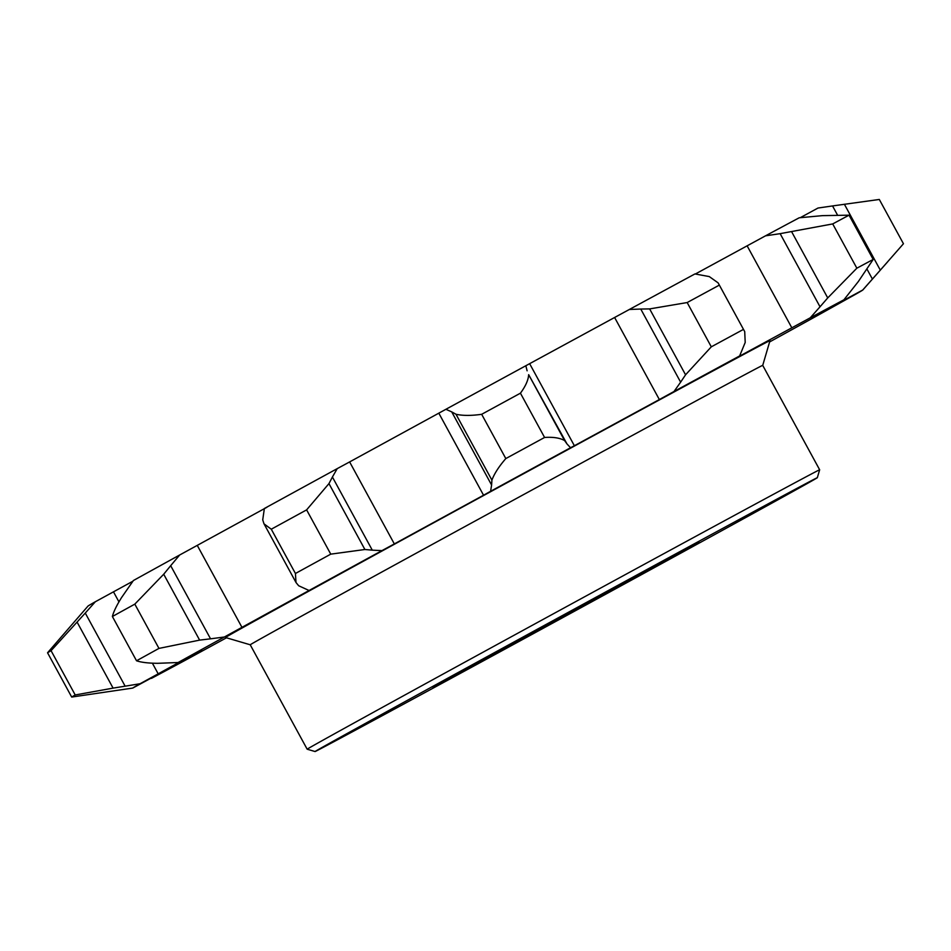 <?xml version="1.0" encoding="UTF-8"?>
<svg xmlns="http://www.w3.org/2000/svg" width="951" height="951" viewBox="0 0 951 951"><rect width="100%" height="100%" fill="white"/><g stroke="black" fill="none" stroke-linecap="round" stroke-linejoin="round"><path stroke-width="1.43" d="M178.099 662.526A415.753 1.45 -28.6 0 1 224.365 637.004L210.551 638.822L170.681 565.69L179.656 555.004A415.753 1.45 -28.6 0 0 133.402 580.526L121.657 597.418C116.688 605.312 113.597 611.671 112.384 616.51L136.528 660.779C141.247 662.383 148.273 663.227 157.581 663.311L178.099 662.526L201.553 649.961L158.187 673.831L152.374 663.168M118.958 601.888L113.478 591.831L132.962 581.18M158.187 673.831L140.047 683.745A415.753 1.45 -28.6 0 0 132.736 688.072A415.753 1.45 -28.6 0 0 132.783 688.06L165.212 670.455M224.365 637.004L309.075 590.5A415.753 1.45 -28.6 0 1 381.933 550.629L394.332 543.924L349.623 461.924L445.888 409.299A415.753 1.45 -28.6 0 1 525.832 365.743L629.324 309.491A415.753 1.45 -28.6 0 1 694.931 273.936L709.28 276.586L718.136 282.875L744.716 331.626L745.204 342.479L739.628 355.936L730.677 360.976L810.228 317.824A415.753 1.45 -28.6 0 1 843.917 299.791L811.31 317.8L862.7 290.043A415.753 1.45 -28.6 0 1 862.759 290.055A415.753 1.45 -28.6 0 1 855.436 294.358L817.373 315.589A415.753 1.45 -28.6 0 1 771.118 341.1L769.621 341.92M762.726 365.362L770.001 340.613A310.097 1.082 151.4 0 0 451.356 513.124A310.097 1.082 151.4 0 0 225.482 637.503L250.22 644.778A291.862 1.022 -28.6 0 1 250.22 644.778A291.862 1.022 -28.6 0 1 462.816 527.734A291.862 1.022 -28.6 0 1 758.969 367.205A291.862 1.022 -28.6 0 1 762.714 365.362L819.655 469.782A291.862 1.022 151.4 0 0 815.91 471.625A291.862 1.022 151.4 0 0 519.745 632.153A291.862 1.022 151.4 0 0 307.161 749.198L315.078 751.54A286.025 0.999 -28.6 0 1 523.419 636.825A286.025 0.999 -28.6 0 1 817.325 477.699A286.025 0.999 -28.6 0 1 608.985 592.414A286.025 0.999 -28.6 0 1 315.078 751.54M699.104 542.201L432.955 687.264L588.895 602.827L698.747 542.094M800.207 217.708L817.991 208.043A415.753 1.45 -28.6 0 1 818.038 208.031L832.541 205.939L837.451 214.95M140.047 683.745L125.14 686.182L85.269 613.062L51.069 650.686A474.133 1.652 -28.6 0 0 47.55 652.778L88.015 606.06A415.753 1.45 -28.6 0 1 95.338 601.745L113.478 591.831M179.656 555.004L266.874 507.299M381.933 550.629L372.281 550.154L332.41 477.022L328.963 483.607L306.614 509.879A474.133 1.652 -28.6 0 0 271.285 529.208L264.009 523.858L262.726 519.864L264.366 508.5A415.753 1.45 -28.6 0 1 337.225 468.629L349.623 461.924M695.3 274.031L765.519 235.824A415.753 1.45 -28.6 0 1 799.209 217.791L822.425 215.639L849.041 215.176L873.184 259.445L858.349 281.532L843.917 299.791M845.011 298.388L845.546 299.363M765.519 235.824L780.141 233.661L820.024 306.793L810.228 317.824M849.041 215.176A474.133 1.652 -28.6 0 0 832.707 223.925L780.141 233.661M747.141 245.857L791.85 327.857M629.324 309.491L640.76 309.039L680.631 382.159L674.033 391.491A415.753 1.45 -28.6 0 1 739.628 355.936M718.98 285.312A474.133 1.652 -28.6 0 0 687.169 302.549L649.64 308.909L640.76 309.039M614.643 317.551L659.352 399.551L574.38 445.734L529.671 363.734M438.839 413.221L483.548 495.221L490.597 491.298A415.753 1.45 -28.6 0 1 570.541 447.743L566.986 443.927L528.661 374.67C528.352 380.008 525.606 386.177 520.435 393.179L544.578 437.46C553.256 436.889 559.925 437.924 564.585 440.551L528.661 374.67M527.116 370.807L525.832 365.743M445.888 409.299L451.725 411.878L491.596 485.01L490.597 491.298M520.435 393.179A474.133 1.652 -28.6 0 0 481.67 414.303C471.292 415.777 462.733 415.753 455.993 414.256L451.725 411.878M483.548 495.221L394.332 543.924M332.41 477.022L337.225 468.629M241.994 627.422L197.285 545.422M170.681 565.69L163.703 574.226L134.816 604.135L158.96 648.404L199.627 640.118L163.703 574.226M112.384 616.51A474.133 1.652 -28.6 0 1 134.816 604.135M85.269 613.062L95.338 601.745M165.355 670.74L151.566 678.313A415.753 1.45 -28.6 0 0 185.243 660.279L226.481 637.8M817.991 208.043L830.116 206.296M844.381 204.239L880.305 270.132L903.45 243.741L879.306 199.46L832.541 205.939M659.352 399.551L674.033 391.491M570.541 447.743L574.38 445.734M880.305 270.132L862.7 290.043M832.707 223.925L856.851 268.194A474.133 1.652 -28.6 0 1 873.184 259.445M791.803 232.032L827.727 297.925L856.851 268.194M687.169 302.549L711.3 346.83A474.133 1.652 -28.6 0 1 743.111 329.581M649.64 308.909L685.564 374.801L711.3 346.83M481.67 414.303L505.813 458.572A474.133 1.652 -28.6 0 1 544.578 437.46M455.993 414.256L491.917 480.148C494.306 473.669 498.942 466.489 505.813 458.572M306.614 509.879L330.758 554.148L364.887 549.5L328.963 483.607M271.285 529.208L295.428 573.489A474.133 1.652 -28.6 0 1 330.758 554.148M309.075 590.5L298.662 585.745L295.999 582.511L295.428 573.489M136.528 660.779A474.133 1.652 -28.6 0 1 158.96 648.404M51.069 650.686L75.212 694.967L113.086 688.12L77.162 622.227M47.55 652.778L71.694 697.059A474.133 1.652 -28.6 0 1 75.212 694.967M132.736 688.072L71.694 697.059M151.566 678.313L150.555 678.408M817.824 314.924L817.373 315.589M827.727 297.925L820.024 306.793M685.564 374.801L680.631 382.159M566.986 443.927L564.585 440.551M491.917 480.148L491.596 485.01M372.281 550.154L364.887 549.5M210.551 638.822L199.627 640.118M125.14 686.182L113.086 688.12M867.086 269.311L872.412 279.071M744.538 331.305L718.302 283.196M295.725 581.988L264.307 524.358M862.759 290.055L887.735 261.727M817.325 477.699L819.655 469.782M250.22 644.778L307.161 749.198"/></g></svg>
